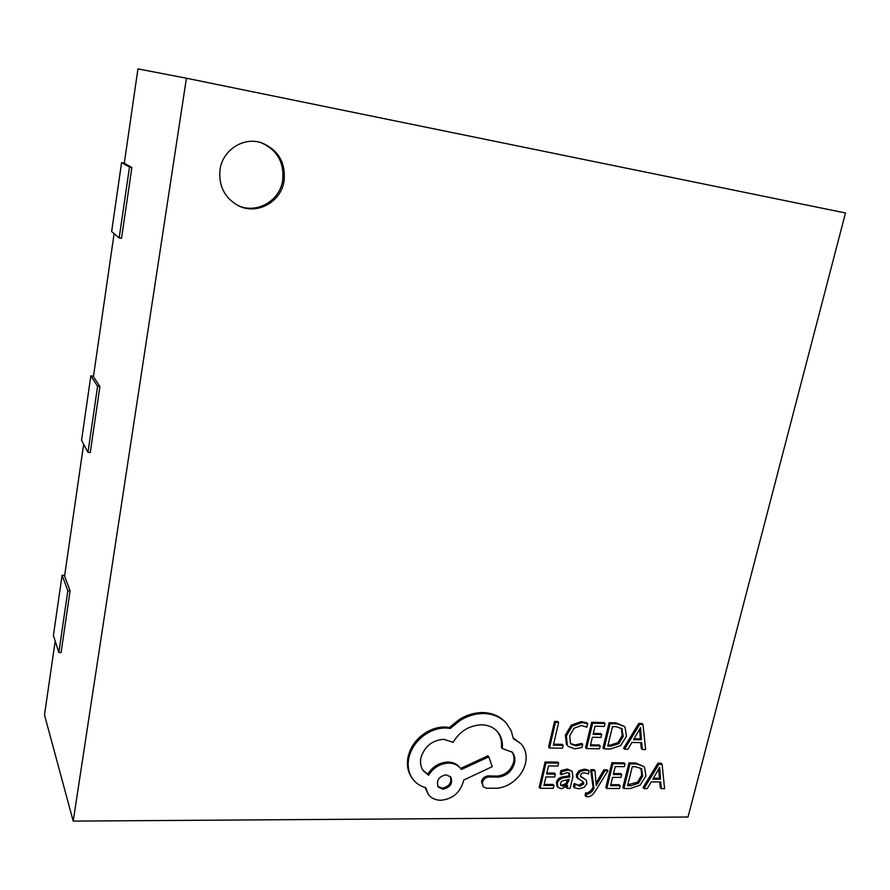 <?xml version="1.0" encoding="UTF-8"?>
<svg xmlns="http://www.w3.org/2000/svg" width="890" height="890" viewBox="0 0 890 890"><rect width="100%" height="100%" fill="white"/><g stroke="black" fill="none" stroke-linecap="round" stroke-linejoin="round"><path stroke-width="1.33" d="M220.041 169.501C218.451 185.71 224.458 197.725 238.064 205.546C256.587 215.458 281.073 202.264 284.066 181.037C285.801 162.503 278.27 149.754 261.471 142.778C243.604 136.571 222.656 149.987 220.041 169.501M237.441 205.223C255.853 214.546 279.705 201.374 282.664 180.492C284.411 162.358 277.124 149.72 260.792 142.578M607.959 770.762L604.877 770.74L596.211 785.503L594.987 770.662L591.65 770.629L594.031 788.395L591.939 791.611L588.279 794.102L586.677 793.747L586.009 796.506L587.867 796.761C590.482 796.75 592.951 794.87 595.299 791.11L607.959 770.762L606.969 769.783L603.898 769.75L596.1 782.944M594.987 770.662L594.019 769.661L590.671 769.639L593.063 787.383L590.982 790.598L587.322 793.079L585.72 792.723L585.053 795.482L586.009 796.506M572.192 771.341L567.286 769.016L560.911 770.64L560.188 773.699L561.123 774.712L567.342 772.576L569.422 773.31L569.8 776.992L564.494 777.704C560.522 778.238 558.141 780.185 557.34 783.534L558.041 787.472L561.612 788.774L567.753 785.603L567.097 788.362L570.123 788.373L572.871 776.87L572.192 771.341L568.232 770.017L561.857 771.641L561.123 774.712M566.218 787.094L567.097 788.362M568.866 772.887L568.855 775.991L563.548 776.692C559.587 777.226 557.207 779.173 556.406 782.51L557.229 786.571M553.958 785.458L543.946 785.425L545.937 776.937L554.704 776.992L555.382 774.1L546.616 774.033L548.507 765.923L557.986 766.023L558.664 763.108L557.73 762.107L545.092 761.973L539.184 787.261L540.096 788.284L553.28 788.329L553.958 785.458L553.035 784.435L544.191 784.402M555.382 774.1L554.448 773.087L546.849 773.032M582.705 744.34L576.041 745.931L571.169 744.096L570.412 743.15L569.745 735.841L574.128 728.209L581.448 725.528L586.822 727.163L587.645 723.726L586.666 722.78L581.159 721.601L571.302 725.15L565.428 735.006L566.385 744.274L568.254 746.387L574.895 748.846L581.96 747.478L582.705 744.34L581.748 743.373L575.085 744.963L570.724 743.584M688.015 817.009L845.5 212.988L186.422 78.22L73.203 821.114L688.015 817.009M563.159 745.319L553.369 745.164L558.686 722.424L557.741 721.467L554.548 721.39L548.574 747.033L549.497 748.023L562.48 748.223L563.159 745.319L562.213 744.34L553.591 744.196M600.172 745.931L590.348 745.764L592.395 737.254L600.995 737.421L601.696 734.528L593.096 734.35L595.054 726.229L604.343 726.44L605.044 723.526L604.054 722.58L591.65 722.279L585.576 747.622L586.543 748.601L599.471 748.802L600.172 745.931L599.181 744.963L590.582 744.819M601.696 734.528L600.706 733.571L593.319 733.427M624.179 726.385L615.924 722.869L609.116 722.702L602.997 747.9L603.987 748.868L610.54 748.968L620.597 745.609L626.46 736.341L625.08 727.352L624.179 726.385L616.926 723.804L610.117 723.637L603.987 748.868M640.711 742.616L641.301 748.501L642.324 749.458L645.639 749.514L642.981 724.415L639.743 724.338L624.602 749.191L627.962 749.235L631.9 742.449L641.645 742.627L642.324 749.458M642.981 724.415L641.946 723.492L638.72 723.414L623.59 748.223L624.602 749.191M582.794 781.654L582.85 782.866L578.723 785.258L574.183 783.511L573.416 786.738L574.361 787.761L578.778 788.818L584.096 787.416L586.955 783.578L586.254 780.118L580.536 776.336M583.339 778.305L580.792 776.759L580.536 775.09L581.86 773.354L584.396 772.709L588.435 774.033L589.169 770.996L588.201 769.995L584.341 769.171L579.245 770.551L576.397 774.345L576.575 777.181L583.417 782.154L583.807 783.879L579.679 786.27L574.183 783.511M586.254 780.118L582.383 777.304M620.141 785.703L610.551 785.67L612.587 777.359L620.998 777.404L621.687 774.578L613.288 774.523L615.235 766.579L624.313 766.668L625.014 763.82L624.012 762.841L611.897 762.708L605.834 787.461L606.813 788.473L619.451 788.507L620.141 785.703L619.151 784.702L610.796 784.669M621.687 774.578L620.697 773.588L613.533 773.532M643.837 766.49L635.616 762.975L628.963 762.897L622.866 787.517L623.857 788.518L630.265 788.529L640.11 785.136L645.884 776.035L644.582 767.302L643.837 766.49L636.628 763.943L629.975 763.876L623.857 788.518M659.768 781.965L660.302 787.628L661.337 788.618L664.585 788.629L662.093 764.221L658.934 764.187L644.004 788.573L647.286 788.585L651.18 781.921L660.703 781.965L661.337 788.618M662.093 764.221L661.059 763.253L657.899 763.22L642.992 787.572L644.004 788.573M521.006 743.784L513.397 738.7L511.183 730.768L506.466 723.336C500.781 717.207 493.36 713.936 484.227 713.524C475.983 713.413 468.018 715.682 460.33 720.333L450.284 728.454L446.046 727.987C437.669 727.92 429.759 730.801 422.327 736.653C415.23 742.549 410.724 749.703 408.822 758.113C407.297 765.923 408.532 772.787 412.515 778.683L412.649 778.861C415.908 783.267 420.258 786.215 425.72 787.694L428.324 794.459C431.138 798.197 435.277 800.143 440.761 800.277C452.231 799.176 459.718 793.057 463.245 781.91L463.657 780.074L492.237 766.657L488.777 756.834L461.354 769.516L460.497 768.315C457.805 765 453.911 763.253 448.816 763.075C440.138 763.553 433.397 767.614 428.568 775.223L423.473 770.962C420.803 767.436 419.947 763.075 420.903 757.88C424.474 746.432 432.106 740.246 443.799 739.323L453.121 742.316C459.841 731.135 469.442 725.294 481.924 724.794C488.432 725.105 493.561 727.341 497.276 731.524C501.248 736.008 502.928 741.67 502.305 748.512L512.139 752.161C514.609 754.976 515.41 758.591 514.531 763.019C512.028 771.207 506.644 775.913 498.378 777.148L489.211 776.914C485.718 777.237 483.426 779.117 482.313 782.555L483.181 786.66L486.307 788.229L496.954 788.262C503.529 787.628 509.57 784.924 515.087 780.163C520.539 775.257 524.054 769.527 525.623 762.964C527.047 755.232 525.512 748.846 521.006 743.784L513.308 738.033M511.683 751.683C513.819 754.431 514.465 757.88 513.641 762.018C511.149 770.184 505.765 774.89 497.51 776.125L488.343 775.88C484.861 776.202 482.569 778.071 481.468 781.509L483.181 786.66M496.831 731.035C500.503 735.463 502.027 740.958 501.426 747.511L502.305 748.512M460.497 768.315L459.663 767.28C456.982 763.965 453.088 762.218 448.004 762.04C439.337 762.519 432.596 766.568 427.779 774.178L423.095 770.428M488.777 756.834L487.92 755.821L460.597 768.448M425.064 787.505L428.324 794.459M506.466 723.336L505.576 722.369C499.891 716.239 492.493 712.979 483.359 712.567C475.127 712.445 467.172 714.715 459.485 719.354L449.461 727.464L445.223 726.997C436.857 726.919 428.958 729.8 421.537 735.652C414.44 741.526 409.945 748.668 408.043 757.078C406.53 764.877 407.765 771.73 411.736 777.626L412.003 777.982M55.191 641.067L44.5 714.948L73.203 821.114M83.66 444.21L64.581 576.108L70.088 590.871L61.076 652.593L58.84 652.504L53.411 635.493L62.1 575.218L64.681 575.385M114.109 233.647L93.428 376.648L99.903 386.505L90.268 452.554L87.977 452.331L81.557 440.272L90.847 375.88L93.495 376.192M186.422 78.22L137.939 68.886L124.288 163.259L131.876 167.454L121.529 238.309L119.171 237.941L111.651 231.567L121.585 162.636L124.311 163.115M131.876 167.454L129.495 167.031L119.171 237.941M129.495 167.031L121.585 162.636M99.903 386.505L97.588 386.238L87.977 452.331M97.588 386.238L90.847 375.88M70.088 590.871L67.829 590.749L58.84 652.504M67.829 590.749L62.1 575.218M558.686 722.424L555.494 722.346L554.548 721.39M555.494 722.346L549.497 748.023M587.645 723.726L582.127 722.547L572.259 726.106L566.374 735.974L567.342 745.241L568.254 746.387M605.044 723.526L592.64 723.225L591.65 722.279M592.64 723.225L586.543 748.601M612.498 726.618L607.759 746.054L611.219 746.109L618.906 743.617L623.223 736.364L621.832 728.665L616.091 726.707L612.498 726.618M610.117 723.637L609.116 722.702M607.992 745.108L610.217 745.153L617.905 742.66L622.221 735.418L621.298 728.22M633.558 739.646L641.412 739.801L640.533 727.586L633.558 739.646M639.743 724.338L638.72 723.414M634.103 738.733L640.388 738.856L639.543 729.511M641.412 739.801L640.388 738.856M640.466 729.344L639.91 728.843M558.664 763.108L546.015 762.975L545.092 761.973M546.015 762.975L540.096 788.284M561.835 781.019L560.489 783.289L560.878 785.381L563.014 786.204L566.652 784.746L569.233 779.395L561.835 781.019M561.857 771.641L560.911 770.64M569.8 776.992L568.855 775.991M560.555 784.847L562.08 785.18L565.717 783.734L568.009 779.551M566.652 784.746L565.717 783.734M575.14 784.524L574.361 787.761M589.169 770.996L585.308 770.162L580.202 771.552L577.354 775.346L577.999 778.828M604.877 770.74L603.898 769.75M597.001 784.068L596.111 783.156M591.65 770.629L590.671 769.639M594.031 788.395L593.063 787.383M586.677 793.747L585.72 792.723M625.014 763.82L612.887 763.687L611.897 762.708M612.887 763.687L606.813 788.473M632.278 766.746L627.561 785.725L630.943 785.736L638.475 783.211L642.725 776.102L641.49 768.704L635.805 766.779L632.278 766.746M629.975 763.876L628.963 762.897M627.806 784.735L637.462 782.221L641.712 775.123L640.945 768.237M652.815 779.173L660.491 779.217L659.69 767.336L652.815 779.173M658.934 764.187L657.899 763.22M653.394 778.194L659.457 778.238L658.678 769.26M660.491 779.217L659.457 778.238M442.975 789.219C450.474 787.372 453.077 783.278 450.763 776.948L446.09 774.79C438.692 776.514 436.067 780.586 438.214 786.994L442.975 789.219L442.163 788.162C449.25 786.593 451.975 782.688 450.318 776.447M450.284 728.454L449.461 727.464M428.568 775.223L427.779 774.178M498.378 777.148L497.51 776.125M437.847 786.437L442.163 788.162M576.041 745.931L575.085 744.963M582.127 722.547L581.159 721.601M572.259 726.106L571.302 725.15M566.374 735.974L565.428 735.006M567.342 745.241L566.385 744.274M616.926 723.804L615.924 722.869M611.219 746.109L610.217 745.153M618.906 743.617L617.905 742.66M623.223 736.364L622.221 735.418M622.366 729.233L621.365 728.287M568.232 770.017L567.286 769.016M564.494 777.704L563.548 776.692M557.34 783.534L556.406 782.51M557.93 787.35L557.007 786.326M563.014 786.204L562.08 785.18M568.821 781.109L567.876 780.096M579.679 786.27L578.723 785.258M585.308 770.162L584.341 769.171M580.202 771.552L579.245 770.551M577.354 775.346L576.397 774.345M577.532 778.183L576.575 777.181M583.807 783.879L582.85 782.866M591.939 791.611L590.982 790.598M588.279 794.102L587.322 793.079M636.628 763.943L635.616 762.975M630.943 785.736L629.931 784.746M638.475 783.211L637.462 782.221M642.725 776.102L641.712 775.123M641.924 769.16L641.011 768.281M484.227 713.524L483.359 712.567M460.33 720.333L459.485 719.354M446.046 727.987L445.223 726.997M422.327 736.653L421.537 735.652M408.822 758.113L408.043 757.078M412.515 778.683L411.736 777.626M448.816 763.075L448.004 762.04M514.531 763.019L513.641 762.018M490.257 777.104L489.389 776.069M489.211 776.914L488.343 775.88M482.313 782.555L481.468 781.509M558.041 787.472L557.107 786.448M412.649 778.861L411.87 777.804"/></g></svg>
